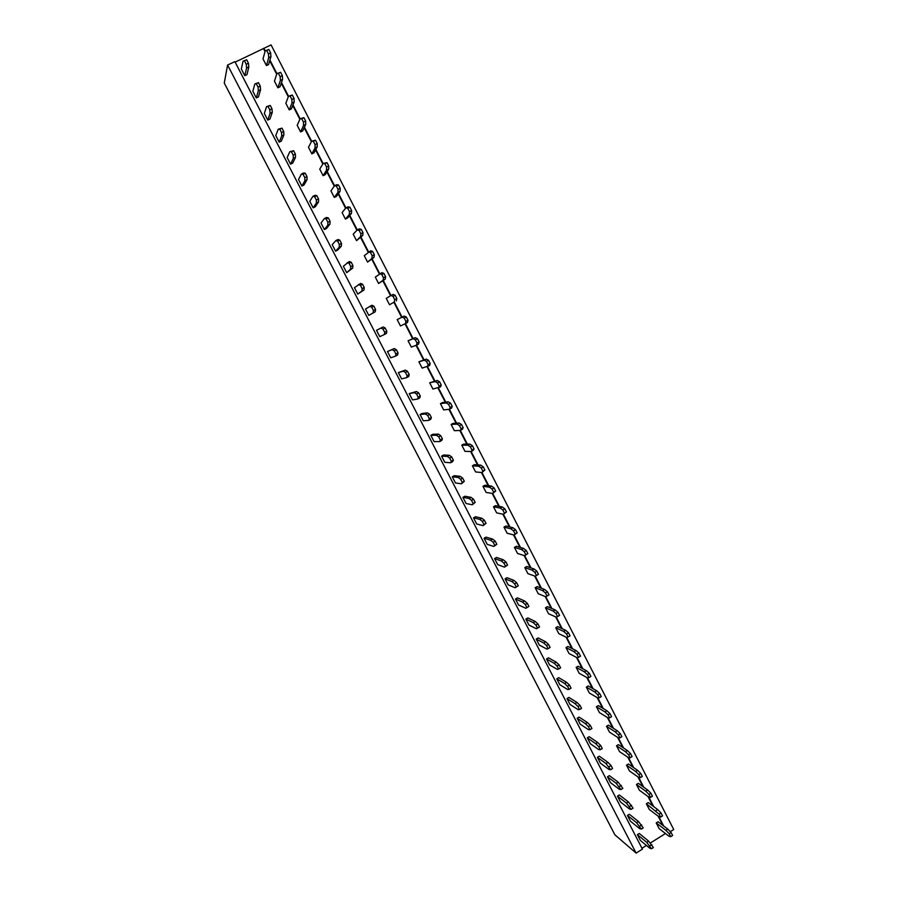 <?xml version="1.0" encoding="UTF-8"?>
<svg xmlns="http://www.w3.org/2000/svg" width="898" height="898" viewBox="0 0 898 898"><rect width="100%" height="100%" fill="white"/><g stroke="black" fill="none" stroke-linecap="round" stroke-linejoin="round"><path stroke-width="1.35" d="M636.121 853.1L614.872 834.792L224.264 83.031L227.587 65.026L234.883 61.648L642.418 849.149L636.121 853.1L227.587 65.026M235.13 62.142L271.061 44.9L673.736 829.539L670.278 831.694M665.485 833.535L650.376 842.998M646.448 845.445L641.958 848.262M263.855 48.234L265.224 50.894M269.928 60.054L276.91 73.614M281.489 82.526L288.527 96.232M292.995 104.909L300.112 118.761L301.728 118.704L303.468 122.094L303.546 125.507L300.583 131.927L297.193 125.338L300.089 118.772L303.917 117.66L305.657 121.05L305.724 124.463L302.716 130.917L300.583 131.927M304.444 127.202L311.64 141.188M315.86 149.394L323.112 163.515M327.22 171.484L334.539 185.74M338.524 193.485L345.921 207.876L347.773 208.291L349.479 211.625L349.3 214.51L345.438 219.09L342.104 212.602L345.898 207.887L348.042 206.832L349.928 207.225L351.634 210.559L351.444 213.455L347.537 218.046L345.438 219.09M349.793 215.397L357.258 229.922L359.155 230.449L360.861 233.761L360.614 236.522L356.54 240.642L353.217 234.187L357.224 229.933L359.357 228.867L361.299 229.383L363.005 232.694L362.747 235.456L356.54 240.642M361.007 237.207L368.539 251.867L370.492 252.506L372.187 255.807L371.884 258.444L367.585 262.115L364.274 255.683L370.638 250.8L372.625 251.429L374.32 254.729L374.006 257.367L367.585 262.115M372.165 258.927L379.764 273.71L381.773 274.474L383.468 277.763L383.098 280.266L378.586 283.487L375.297 277.089L381.863 272.655L383.906 273.396L385.59 276.674L385.22 279.188L378.586 283.487M383.289 280.558L390.956 295.476M394.357 302.098L402.079 317.129M405.425 323.617L413.08 338.512M416.492 345.169L424.024 359.806M418.895 361.815L426.281 359.11L428.537 360.289L430.198 363.522L429.581 365.542L422.139 368.113L418.895 361.815L424.204 360.21L426.449 361.389L428.11 364.622L427.504 366.631L434.924 381.01M429.693 382.773L437.27 380.494L439.582 381.785L441.232 385.006L440.559 386.892L432.915 389.047L429.693 382.773L435.193 381.594L437.494 382.896L439.144 386.106L438.482 387.992L445.778 402.124M440.435 403.651L442.467 402.573L448.214 401.799L450.572 403.191L452.222 406.39L451.492 408.163L449.427 409.275L443.646 409.903L440.435 403.651L446.149 402.899L448.495 404.302L450.145 407.501L449.427 409.275L456.588 423.149M460.337 430.445L467.353 444.095M461.785 445.15L463.806 444.061L469.957 444.117L472.427 445.722L474.054 448.899L473.201 450.437L471.158 451.548L464.973 451.346L461.785 445.15L467.903 445.228L470.361 446.845L471.989 450.021L471.158 451.548L478.073 464.94M481.979 472.539L488.748 485.706M482.967 486.301L484.965 485.201L491.52 486.087L494.091 487.895L495.707 491.049L492.71 493.473L486.132 492.441L482.967 486.301L489.489 487.21L492.037 489.028L493.664 492.183L492.71 493.473L499.378 506.393M503.441 514.296L509.963 526.98M503.98 527.115L505.956 526.004L512.904 527.71L515.564 529.719L517.169 532.84L514.083 535.051L507.112 533.21L503.98 527.115L510.883 528.832L513.533 530.864L515.138 533.984L514.083 535.051L520.503 547.499M514.419 547.398L516.395 546.287L523.534 548.386L526.239 550.496L527.833 553.606L524.701 555.705L517.54 553.471L514.419 547.398L521.525 549.52L524.219 551.641L525.813 554.751L524.701 555.705L531.01 567.918M535.298 576.269L541.46 588.257M535.163 587.719L537.127 586.596L544.648 589.481L547.454 591.804L549.037 594.88L545.804 596.766L538.261 593.735L535.163 587.719L542.65 590.637L545.445 592.949L547.028 596.036L545.804 596.766L551.877 608.518M556.3 617.173L548.566 613.749L545.479 607.755L553.157 611.055L555.997 613.48L557.579 616.556L556.3 617.173L562.249 628.69M566.739 637.49L558.825 633.685L555.75 627.713L563.607 631.406L566.503 633.921L568.075 636.974L566.739 637.49L572.576 648.783M577.167 657.718L582.869 668.797M587.505 677.878L579.21 673.309L576.168 667.382L584.396 671.839L587.382 674.544L588.942 677.586L587.505 677.878L593.107 688.732M597.844 697.937L603.31 708.578M608.092 717.929L599.437 712.608L596.418 706.737L605.016 711.946L608.081 714.842L609.63 717.85L608.092 717.929L613.48 728.345M618.329 737.83L609.495 732.139L606.487 726.291L615.265 731.87L618.374 734.867L619.912 737.864L618.329 737.83L623.594 748.034M628.544 757.665L633.674 767.644M638.691 777.41L643.72 787.164M648.805 797.076L653.71 806.617M658.84 816.652L649.31 809.502L646.347 803.744L659.121 814.138L660.625 817.09L658.84 816.652L663.678 825.992M263.664 48.93L265.022 51.568M269.726 60.727L276.685 74.242M281.265 83.166L288.292 96.827M292.748 105.504L299.853 119.311M304.186 127.752L311.359 141.693M315.58 149.91L322.82 163.986M326.917 171.967L334.224 186.178M338.209 193.923L345.584 208.28M349.457 215.789L356.899 230.281M360.648 237.566L368.158 252.181M371.794 259.253L379.383 274.002M382.896 280.838L390.54 295.723M393.953 302.345L401.653 317.342M404.998 323.83L412.631 338.681M416.055 345.337L423.564 359.941M427.066 366.754L434.441 381.111M438.033 388.082L445.285 402.192M448.944 409.32L456.072 423.183M459.821 430.468L466.825 444.083M470.653 451.537L477.523 464.906M481.429 472.505L488.186 485.638M492.171 493.395L498.794 506.281M502.858 514.195L509.368 526.834M513.51 534.905L519.897 547.32M524.118 555.525L530.37 567.704M534.669 576.067L540.821 588.01M545.187 596.519L551.215 608.238M555.66 616.892L561.564 628.375M566.088 637.176L571.88 648.435M576.482 657.381L582.151 668.415M586.821 677.496L592.377 688.317M597.125 697.544L602.569 708.129M607.385 717.491L612.717 727.863M617.6 737.37L622.819 747.518M627.781 757.16L632.888 767.094M637.917 776.882L642.912 786.592M648.008 796.515L652.891 806.011M658.066 816.069L662.836 825.363M357.774 294.084L354.452 287.674L360.614 283.431L362.567 284.228L364.262 287.528L364.004 289.987L357.774 294.084L361.872 291.064L362.119 288.617L360.424 285.317L358.493 284.52M368.809 315.423L365.497 309.035L371.884 305.241L373.882 306.151L375.566 309.428L375.252 311.763L368.809 315.423L373.13 312.852L373.433 310.517L371.738 307.239L369.751 306.33M395.49 356.136L390.742 357.831L387.465 351.5L394.256 348.57L396.366 349.704L398.039 352.948L397.601 355.036L395.49 356.136L395.928 354.059L394.244 350.804L392.145 349.67L387.465 351.5M384.333 334.539L379.798 336.671L376.509 330.307L383.098 326.951L385.141 327.972L386.825 331.239L386.443 333.45L384.333 334.539L384.703 332.339L383.019 329.072L380.976 328.039L376.509 330.307M406.603 377.643L401.642 378.9L398.375 372.591L405.368 370.099L407.535 371.334L409.207 374.578L408.702 376.531L406.603 377.643L407.097 375.678L405.425 372.446L403.281 371.2L398.375 372.591M450.583 462.751L444.791 462.313L441.58 456.105L443.601 455.005L449.37 455.297L451.739 456.959L453.378 460.146L452.648 461.628L450.583 462.751L451.312 461.269L449.662 458.092L447.305 456.42L441.58 456.105M439.65 441.603L434.071 441.591L430.838 435.362L432.881 434.262L438.449 434.127L440.761 435.687L442.411 438.886L441.726 440.491L439.65 441.603L440.323 440.009L438.673 436.81L436.372 435.249L430.838 435.362M428.683 420.376L423.306 420.78L420.062 414.528L422.105 413.439L427.47 412.878L429.727 414.326L431.388 417.536L430.759 419.265L428.683 420.376L429.3 418.659L427.639 415.448L425.383 413.989L420.062 414.528M417.671 399.049L412.496 399.891L409.241 393.605L416.448 391.528L418.659 392.875L420.32 396.108L419.759 397.937L417.671 399.049L418.221 397.219L416.549 393.998L414.348 392.639L409.241 393.605M461.46 483.798L455.466 482.956L452.266 476.771L454.287 475.671L460.259 476.367L462.672 478.14L464.311 481.306L461.46 483.798L462.246 482.439L460.607 479.274L458.193 477.489L452.266 476.771M569.108 689.327L567.772 689.563L559.836 684.747L556.771 678.809L558.713 677.664L566.627 682.334L569.523 685.107L571.094 688.149L569.108 689.327L567.536 686.285L564.651 683.513L556.771 678.809M558.623 669.021L557.344 669.369L549.587 664.935L546.512 658.975L548.465 657.83L556.188 662.129L559.039 664.801L560.621 667.854L558.623 669.021L557.041 665.968L554.201 663.296L546.512 658.975M537.52 628.162L536.342 628.723L528.978 625.075L525.869 619.07L527.833 617.925L535.174 621.45L537.936 623.93L539.53 627.006L537.52 628.162L535.926 625.087L533.176 622.606L525.869 619.07M548.094 648.637L546.86 649.086L539.305 645.045L536.207 639.062L538.171 637.928L545.703 641.823L548.51 644.405L550.092 647.469L548.094 648.637L546.512 645.572L543.705 642.99L536.207 639.062M525.779 608.283L518.595 605.016L515.474 598.988L517.45 597.855L524.612 600.975L527.317 603.355L528.922 606.453L525.779 608.283L526.902 607.609L525.296 604.522L522.602 602.131L515.474 598.988M504.519 567.132L497.728 564.662L494.585 558.578L496.572 557.456L503.34 559.791L505.956 561.968L507.561 565.089L504.519 567.132L505.529 566.234L503.913 563.125L501.309 560.936L494.585 558.578M515.171 587.752L508.189 584.879L505.046 578.828L507.033 577.695L513.993 580.422L516.664 582.712L518.258 585.81L515.171 587.752L516.238 586.966L514.633 583.868L511.972 581.578L505.046 578.828M493.821 546.433L487.221 544.368L484.067 538.25L486.065 537.139L492.632 539.069L495.202 541.146L496.819 544.278L493.821 546.433L494.776 545.423L493.159 542.291L490.6 540.203L484.067 538.25M472.292 504.766L466.096 503.509L462.908 497.346L464.917 496.246L471.091 497.357L473.56 499.232L475.188 502.386L472.292 504.766L473.134 503.52L471.506 500.366L469.048 498.491L462.908 497.346M483.079 525.644L476.681 523.972L473.504 517.843L475.513 516.732L481.889 518.258L484.404 520.234L486.031 523.377L483.079 525.644L483.977 524.522L482.349 521.379L479.846 519.392L473.504 517.843M454.332 430.67L451.133 424.44L457.048 424.114L459.45 425.618L461.089 428.806L460.315 430.456L454.332 430.67M496.639 512.87L493.496 506.753L500.208 508.066L502.813 509.985L504.418 513.128L503.419 514.307L496.639 512.87M475.581 471.933L472.404 465.77L478.724 466.264L481.227 467.981L482.843 471.147L481.957 472.561L475.581 471.933M411.318 347.088L408.062 340.769L413.159 338.726L415.347 339.803L417.02 343.047L416.47 345.18L411.318 347.088M527.923 573.642L524.814 567.603L532.11 570.118L534.86 572.34L536.443 575.438L535.275 576.28L527.923 573.642M389.541 304.781L386.263 298.405L390.933 295.487L393.021 296.34L394.705 299.618L394.278 301.997L389.541 304.781L394.278 301.997M400.452 325.974L397.185 319.632L402.068 317.151L404.212 318.116L405.885 321.372L405.402 323.628L400.452 325.974M569.04 653.531L565.976 647.581L574.024 651.667L576.965 654.272L578.525 657.325L577.145 657.729L569.04 653.531M659.166 828.652L656.214 822.916L665.867 830.313L669.201 833.759L670.705 836.689L668.864 836.15L659.166 828.652M639.421 790.274L636.446 784.493L645.741 791.172L648.996 794.438L650.511 797.402L648.771 797.065L639.421 790.274M619.508 751.604L616.511 745.767L625.468 751.716L628.622 754.803L630.16 757.789L628.51 757.665L619.508 751.604M629.487 770.978L626.501 765.175L635.627 771.483L638.826 774.66L640.353 777.634L638.669 777.399L629.487 770.978M651.465 848.756L649.714 848.161L640.353 840.405L637.378 834.657L639.264 833.479L648.614 841.1L653.396 847.555L651.465 848.756L646.695 842.302L637.378 834.657M641.318 829.112L639.623 828.618L630.43 821.221L627.444 815.451L629.341 814.273L638.512 821.535L643.249 827.911L641.318 829.112L636.581 822.736L627.444 815.451M620.9 789.589L619.306 789.286L610.46 782.618L607.452 776.804L609.36 775.636L618.183 782.169L622.853 788.388L620.9 789.589L616.241 783.359L607.452 776.804M631.126 809.39L629.487 808.997L620.462 801.959L617.465 796.156L619.373 794.988L628.375 801.892L633.068 808.189L631.126 809.39L626.434 803.093L617.465 796.156M600.313 749.729L598.82 749.639L590.334 743.701L587.303 737.842L589.223 736.686L597.686 742.489L600.728 745.542L602.277 748.539L600.313 749.729L598.764 746.732L595.733 743.667L587.303 737.842M610.629 769.698L609.08 769.507L600.414 763.199L597.395 757.362L599.314 756.195L607.957 762.368L611.044 765.511L612.582 768.508L610.629 769.698L606.004 763.558L597.395 757.362M589.952 729.681L588.516 729.692L580.209 724.136L577.167 718.243L579.098 717.087L587.382 722.52L590.368 725.483L591.928 728.491L589.952 729.681L588.392 726.662L585.406 723.698L577.167 718.243M579.547 709.543L578.166 709.667L570.05 704.481L566.986 698.565L568.928 697.42L577.021 702.472L579.973 705.334L581.534 708.365L579.547 709.543L577.986 706.513L575.046 703.65L566.986 698.565M589.346 692.998L586.315 687.093L594.723 691.931L597.754 694.738L599.303 697.757L597.821 697.948L589.346 692.998M324.38 229.529L321.013 223.03L324.391 218.528L326.546 217.462L328.32 217.911L330.049 221.245L329.97 224.096L326.49 228.485L324.38 229.529L327.815 225.162L327.882 222.322L326.154 218.989L324.391 218.528M346.684 272.655L343.35 266.212L349.311 261.531L351.197 262.216L352.903 265.527L352.712 268.12L346.684 272.655L350.568 269.198L350.759 266.616L349.053 263.305L347.167 262.609M335.56 251.148L332.204 244.671L335.807 240.619L337.951 239.542L339.781 240.114L341.498 243.437L341.363 246.153L337.659 250.093L335.56 251.148L339.219 247.231L339.343 244.514L337.626 241.192L335.807 240.619M313.155 207.831L309.776 201.309L312.919 196.336L315.086 195.27L316.814 195.618L318.543 198.963L318.532 201.938L315.277 206.787L313.155 207.831L316.365 203.004L316.365 200.029L314.637 196.684L312.919 196.336M334.303 197.437L330.947 190.926L334.516 185.751L336.335 186.043L338.052 189.388L337.94 192.408L334.303 197.437L336.402 196.393L340.084 191.353L337.94 192.408M323.112 175.694L319.744 169.15L323.089 163.526L324.851 163.694L326.58 167.05L326.524 170.205L323.112 175.694L325.222 174.661L328.679 169.15L326.524 170.205M301.885 186.043L298.495 179.488L301.414 174.055L303.58 172.988L305.241 173.213L306.981 176.58L307.037 179.69L304.007 184.999L301.885 186.043L304.871 180.745L304.804 177.647L303.064 174.279L301.414 174.055M279.188 142.176L275.776 135.564L278.234 129.189L281.972 128.133L283.723 131.523L283.914 134.891L281.343 141.154L279.188 142.176L281.725 135.946L281.523 132.578L279.761 129.177L278.234 129.189M311.875 153.861L308.485 147.294L311.617 141.199L313.312 141.255L315.052 144.623L315.063 147.901L311.875 153.861L313.997 152.828L317.23 146.857L315.063 147.901M290.559 164.154L287.158 157.577L289.841 151.672L293.635 150.718L295.375 154.108L295.498 157.341L292.703 163.122L290.559 164.154L293.32 158.396L293.186 155.163L291.435 151.784L289.841 151.672M267.772 120.108L264.338 113.462L266.56 106.615L270.253 105.436L272.015 108.849L272.274 112.351L269.928 119.086L267.772 120.108L270.074 113.395L269.804 109.893L268.042 106.48L266.56 106.615M289.257 109.915L285.845 103.292L288.505 96.243L290.099 96.064L291.839 99.465L291.985 103.012L289.257 109.915L291.39 108.894L294.174 101.979L291.985 103.012M277.875 87.802L274.451 81.146L276.876 73.625L278.414 73.322L280.165 76.745L280.378 80.427L277.875 87.802L280.019 86.792L282.567 79.394L280.378 80.427M256.312 97.938L252.854 91.27L254.852 83.941L258.489 82.65L260.252 86.073L260.577 89.71L258.467 96.917L256.312 97.938L258.366 90.754L258.04 87.117L256.267 83.682L254.852 83.941M266.437 65.588L263.002 58.909L265.202 50.905L266.672 50.479L268.435 53.914L268.704 57.73L266.437 65.588L268.603 64.589L270.915 56.709L268.704 57.73M244.795 75.668L241.326 68.978L243.077 61.165L246.669 59.751L248.443 63.197L248.836 66.968L246.961 74.657L244.795 75.668L246.613 68.001L246.22 64.229L244.436 60.783L243.077 61.165M460.315 430.456L462.369 429.345L463.166 427.684L461.527 424.496L459.114 423.003L453.153 423.351L451.133 424.44M503.419 514.307L506.461 511.983L504.844 508.852L502.24 506.943L495.483 505.641L493.496 506.753M481.957 472.561L484.898 470.013L483.281 466.859L480.767 465.142L474.402 464.67L472.404 465.77M416.47 345.18L418.569 344.091L419.119 341.947L417.458 338.703L415.246 337.637L408.062 340.769M545.479 607.755L547.432 606.633L555.144 609.91L557.995 612.324L559.577 615.388L557.579 616.556M524.814 567.603L526.778 566.481L534.119 568.973L536.869 571.195L538.463 574.293L535.275 576.28M390.933 295.487L393.032 294.409L395.142 295.251L396.815 298.529L396.377 300.909M397.185 319.632L404.167 316.062L406.323 317.028L407.995 320.283L407.501 322.55L405.402 323.628M578.525 657.325L580.512 656.157L578.941 653.115L576 650.5L567.918 646.448L565.976 647.581M555.75 627.713L557.692 626.58L565.594 630.25L568.49 632.753L570.062 635.818L568.075 636.974M576.168 667.382L578.099 666.237L586.372 670.671L589.357 673.377L590.918 676.407L588.942 677.586M656.214 822.916L658.088 821.749L667.775 829.112L671.12 832.558L672.624 835.488L670.705 836.689M660.625 817.09L662.556 815.889L661.04 812.937L657.74 809.592L648.233 802.576L646.347 803.744M650.511 797.402L652.442 796.212L650.927 793.248L647.671 789.993L638.332 783.337L636.446 784.493M609.63 717.85L611.594 716.671L610.045 713.663L606.969 710.767L598.337 705.581L596.418 706.737M606.487 726.291L608.395 725.135L617.207 730.703L620.327 733.677L621.865 736.674L619.912 737.864M616.511 745.767L618.419 744.61L627.399 750.537L630.576 753.613L632.102 756.599L630.16 757.789M640.353 777.634L642.295 776.444L640.768 773.47L637.558 770.304L628.398 764.007L626.501 765.175M599.303 697.757L601.278 696.579L599.718 693.559L596.687 690.764L588.235 685.949L586.315 687.093M334.516 185.751L336.671 184.696L338.501 184.988L340.219 188.322L340.084 191.353M323.089 163.526L327.018 162.639L328.747 165.995L328.679 169.15M311.617 141.199L315.501 140.2L317.23 143.568L317.23 146.857M288.505 96.243L292.288 95.031L294.039 98.432L294.174 101.979M276.876 73.625L280.614 72.289L282.365 75.713L282.567 79.394M265.202 50.905L268.884 49.457L270.646 52.892L270.915 56.709M361.872 291.064L364.004 289.987M362.119 288.617L364.262 287.528M360.424 285.317L362.567 284.228M373.13 312.852L375.252 311.763M373.433 310.517L375.566 309.428M371.738 307.239L373.882 306.151M392.145 349.67L394.256 348.57M394.244 350.804L396.366 349.704M395.928 354.059L398.039 352.948M384.703 332.339L386.825 331.239M383.019 329.072L385.141 327.972M380.976 328.039L383.098 326.951M403.281 371.2L405.368 370.099M405.425 372.446L407.535 371.334M407.097 375.678L409.207 374.578M451.312 461.269L453.378 460.146M449.662 458.092L451.739 456.959M447.305 456.42L449.37 455.297M436.372 435.249L438.449 434.127M438.673 436.81L440.761 435.687M440.323 440.009L442.411 438.886M425.383 413.989L427.47 412.878M427.639 415.448L429.727 414.326M429.3 418.659L431.388 417.536M414.348 392.639L416.448 391.528M416.549 393.998L418.659 392.875M418.221 397.219L420.32 396.108M462.246 482.439L464.311 481.306M460.607 479.274L462.672 478.14M458.193 477.489L460.259 476.367M567.536 686.285L569.523 685.107M564.651 683.513L566.627 682.334M557.041 665.968L559.039 664.801M554.201 663.296L556.188 662.129M535.926 625.087L537.936 623.93M533.176 622.606L535.174 621.45M546.512 645.572L548.51 644.405M543.705 642.99L545.703 641.823M522.602 602.131L524.612 600.975M525.296 604.522L527.317 603.355M526.902 607.609L528.922 606.453M505.529 566.234L507.561 565.089M503.913 563.125L505.956 561.968M501.309 560.936L503.34 559.791M511.972 581.578L513.993 580.422M514.633 583.868L516.664 582.712M516.238 586.966L518.258 585.81M494.776 545.423L496.819 544.278M493.159 542.291L495.202 541.146M490.6 540.203L492.632 539.069M473.134 503.52L475.188 502.386M471.506 500.366L473.56 499.232M469.048 498.491L471.091 497.357M479.846 519.392L481.889 518.258M482.349 521.379L484.404 520.234M483.977 524.522L486.031 523.377M426.281 359.11L424.204 360.21M430.198 363.522L428.11 364.622M428.537 360.289L426.449 361.389M437.27 380.494L435.193 381.594M439.582 381.785L437.494 382.896M441.232 385.006L439.144 386.106M448.214 401.799L446.149 402.899M452.222 406.39L450.145 407.501M450.572 403.191L448.495 404.302M459.114 423.003L457.048 424.114M463.166 427.684L461.089 428.806M461.527 424.496L459.45 425.618M502.24 506.943L500.208 508.066M506.461 511.983L504.418 513.128M504.844 508.852L502.813 509.985M491.52 486.087L489.489 487.21M495.707 491.049L493.664 492.183M494.091 487.895L492.037 489.028M480.767 465.142L478.724 466.264M484.898 470.013L482.843 471.147M483.281 466.859L481.227 467.981M469.957 444.117L467.903 445.228M474.054 448.899L471.989 450.021M472.427 445.722L470.361 446.845M415.246 337.637L413.159 338.726M419.119 341.947L417.02 343.047M417.458 338.703L415.347 339.803M555.144 609.91L553.157 611.055M557.995 612.324L555.997 613.48M544.648 589.481L542.65 590.637M549.037 594.88L547.028 596.036M547.454 591.804L545.445 592.949M534.119 568.973L532.11 570.118M536.869 571.195L534.86 572.34M538.463 574.293L536.443 575.438M523.534 548.386L521.525 549.52M526.239 550.496L524.219 551.641M527.833 553.606L525.813 554.751M512.904 527.71L510.883 528.832M517.169 532.84L515.138 533.984M515.564 529.719L513.533 530.864M385.22 279.188L383.098 280.266M385.59 276.674L383.468 277.763M383.906 273.396L381.773 274.474M395.142 295.251L393.021 296.34M396.815 298.529L394.705 299.618M404.167 316.062L402.068 317.151M406.323 317.028L404.212 318.116M407.995 320.283L405.885 321.372M576 650.5L574.024 651.667M578.941 653.115L576.965 654.272M565.594 630.25L563.607 631.406M568.49 632.753L566.503 633.921M586.372 670.671L584.396 671.839M589.357 673.377L587.382 674.544M667.775 829.112L665.867 830.313M671.12 832.558L669.201 833.759M657.74 809.592L655.821 810.782M661.04 812.937L659.121 814.138M647.671 789.993L645.741 791.172M650.927 793.248L648.996 794.438M606.969 710.767L605.016 711.946M610.045 713.663L608.081 714.842M617.207 730.703L615.265 731.87M620.327 733.677L618.374 734.867M627.399 750.537L625.468 751.716M630.576 753.613L628.622 754.803M637.558 770.304L635.627 771.483M640.768 773.47L638.826 774.66M646.695 842.302L648.614 841.1M649.939 845.815L651.881 844.614M636.581 822.736L638.512 821.535M639.791 826.16L641.733 824.959M616.241 783.359L618.183 782.169M619.362 786.603L621.315 785.413M629.599 806.426L631.541 805.225M626.434 803.093L628.375 801.892M595.733 743.667L597.686 742.489M598.764 746.732L600.728 745.542M606.004 763.558L607.957 762.368M609.08 766.712L611.044 765.511M588.392 726.662L590.368 725.483M585.406 723.698L587.382 722.52M575.046 703.65L577.021 702.472M577.986 706.513L579.973 705.334M596.687 690.764L594.723 691.931M599.718 693.559L597.754 694.738M327.815 225.162L329.97 224.096M327.882 222.322L330.049 221.245M326.154 218.989L328.32 217.911M351.444 213.455L349.3 214.51M351.634 210.559L349.479 211.625M349.928 207.225L347.773 208.291M350.568 269.198L352.712 268.12M349.053 263.305L351.197 262.216M350.759 266.616L352.903 265.527M339.219 247.231L341.363 246.153M339.343 244.514L341.498 243.437M337.626 241.192L339.781 240.114M362.747 235.456L360.614 236.522M363.005 232.694L360.861 233.761M361.299 229.383L359.155 230.449M374.006 257.367L371.884 258.444M374.32 254.729L372.187 255.807M372.625 251.429L370.492 252.506M316.365 203.004L318.532 201.938M314.637 196.684L316.814 195.618M316.365 200.029L318.543 198.963M340.219 188.322L338.052 189.388M338.501 184.988L336.335 186.043M328.747 165.995L326.58 167.05M327.018 162.639L324.851 163.694M304.871 180.745L307.037 179.69M303.064 174.279L305.241 173.213M304.804 177.647L306.981 176.58M281.725 135.946L283.914 134.891M281.523 132.578L283.723 131.523M279.761 129.177L281.972 128.133M305.724 124.463L303.546 125.507M305.657 121.05L303.468 122.094M303.917 117.66L301.728 118.704M317.23 143.568L315.052 144.623M315.501 140.2L313.312 141.255M293.32 158.396L295.498 157.341M291.435 151.784L293.635 150.718M293.186 155.163L295.375 154.108M270.074 113.395L272.274 112.351M268.042 106.48L270.253 105.436M269.804 109.893L272.015 108.849M292.288 95.031L290.099 96.064M294.039 98.432L291.839 99.465M282.365 75.713L280.165 76.745M280.614 72.289L278.414 73.322M258.366 90.754L260.577 89.71M258.04 87.117L260.252 86.073M256.267 83.682L258.489 82.65M270.646 52.892L268.435 53.914M268.884 49.457L266.672 50.479M246.613 68.001L248.836 66.968M244.436 60.783L246.669 59.751M246.22 64.229L248.443 63.197"/></g></svg>
